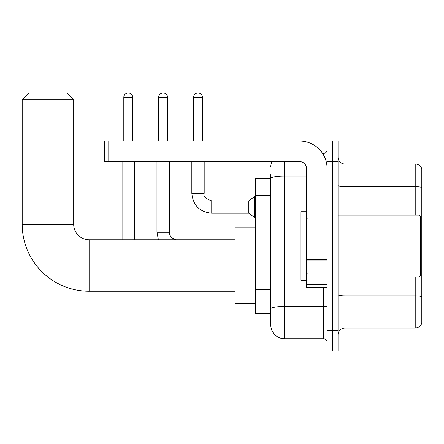 <?xml version="1.0" encoding="UTF-8"?>
<svg xmlns="http://www.w3.org/2000/svg" width="444" height="444" viewBox="0 0 444 444"><rect width="100%" height="100%" fill="white"/><g stroke="black" fill="none" stroke-linecap="round" stroke-linejoin="round"><path stroke-width="0.67" d="M284.504 161.588L284.504 338.7A13.731 13.731 0 0 1 270.773 324.975L270.773 174.631L270.773 178.41L255.672 178.41L255.672 313.647L270.773 313.647M327.067 330.464L327.067 351.06L332.556 351.06L332.556 330.464L332.556 351.06L338.051 351.06L338.051 330.464L332.556 330.464L332.556 161.588L332.556 330.464L327.067 330.464L327.067 161.588L332.556 161.588L332.556 140.998L332.556 161.588L338.051 161.588L338.051 330.464M338.051 161.588L338.051 140.998L327.067 140.998L327.067 161.588M284.504 338.7L323.632 338.7L323.632 287.218M322.538 153.352L323.632 153.352A3.43 3.43 0 0 0 327.067 149.922M270.773 324.975L270.773 311.244M306.471 176.04L284.504 176.04A13.731 2.387 180 0 0 270.773 178.427L270.773 174.631M327.067 342.135A3.43 3.43 0 0 0 323.632 338.7M270.773 167.083A13.731 13.731 0 0 1 271.922 161.588M338.051 334.926A6.865 6.865 0 0 1 344.916 328.061L415.212 328.061L415.212 276.917M421.8 168.936A6.865 6.865 0 0 0 415.212 163.991A6.865 6.865 0 0 1 421.8 168.936L421.8 323.121A6.865 6.865 0 0 1 415.212 328.061M421.8 169.486L421.8 187.54A6.865 1.193 180 0 0 415.212 186.685L415.212 163.991L344.916 163.991A6.865 6.865 0 0 1 338.051 157.126A6.865 6.865 0 0 0 344.916 163.991L344.916 215.135M235.076 291.264L89.133 291.264A66.933 66.933 0 0 1 22.2 224.337L22.2 99.806L29.065 92.94L66.822 92.94L73.687 99.806L22.2 99.806M89.133 291.264L89.133 239.782A15.446 15.446 0 0 1 73.687 224.337L73.687 99.806M255.672 227.766L235.076 227.766L235.076 303.28L255.672 303.28M123.798 140.998L123.798 97.403A4.462 4.462 0 0 1 128.261 92.94A4.462 4.462 0 0 1 132.723 97.403L132.723 140.998M134.438 239.782L134.438 161.588M122.083 239.782L122.083 161.588M158.674 140.998L158.674 97.403A4.462 4.462 0 0 1 163.137 92.94A4.462 4.462 0 0 1 167.599 97.403L167.599 140.998M193.545 140.998L193.545 97.403A4.462 4.462 0 0 1 198.007 92.94A4.462 4.462 0 0 1 202.47 97.403L202.47 140.998M211.738 213.214C199.661 212.021 193.023 205.383 191.83 193.307C193.023 205.383 199.661 212.021 211.738 213.214C199.661 212.021 193.023 205.383 191.83 193.307C193.023 205.383 199.661 212.021 211.738 213.214C199.661 212.021 193.023 205.383 191.83 193.307C193.023 205.383 199.661 212.021 211.738 213.214C199.661 212.021 193.023 205.383 191.83 193.307C193.023 205.383 199.661 212.021 211.738 213.214C199.661 212.021 193.023 205.383 191.83 193.307C193.023 205.383 199.661 212.021 211.738 213.214C199.661 212.021 193.023 205.383 191.83 193.307C193.023 205.383 199.661 212.021 211.738 213.214C199.661 212.021 193.023 205.383 191.83 193.307C193.023 205.383 199.661 212.021 211.738 213.214C199.661 212.021 193.023 205.383 191.83 193.307C193.023 205.383 199.661 212.021 211.738 213.214C199.661 212.021 193.023 205.383 191.83 193.307L204.185 193.307C203.124 196.27 205.644 198.784 211.738 200.855L248.807 200.855L248.807 213.214L211.738 213.214L211.738 200.871M248.807 200.855L254.301 196.736L254.301 217.332L255.672 217.332M327.067 287.218L306.471 287.218L306.471 259.457L327.067 259.457M327.067 168.454A27.461 27.461 0 0 0 299.606 140.998L108.081 140.998L108.081 161.588L299.606 161.588A6.865 6.865 0 0 1 306.471 168.454L306.471 259.457M108.081 161.588L104.645 161.588L104.645 140.998L108.081 140.998M419.053 215.135L420.429 216.506L420.429 275.546L419.053 276.917L419.053 215.135L338.051 215.135M306.471 211.705L300.982 211.705L300.982 280.353L306.471 280.353M270.773 195.427L255.672 195.427M270.773 289.477L255.672 289.477M327.067 305.877A3.43 0.594 0 0 1 323.632 306.477L284.504 306.477A13.731 2.387 180 0 0 270.773 308.858M323.632 155.161L323.632 153.352M421.8 296.692A6.865 1.193 180 0 0 415.212 295.832L344.916 295.832L344.916 328.061M415.212 215.135L415.212 186.685L344.916 186.685A6.865 1.193 0 0 1 338.051 185.492M344.916 276.917L344.916 295.832A6.865 1.193 0 0 1 338.051 294.644M22.2 224.337L73.687 224.337M123.798 97.403L132.723 97.403M156.954 161.588L156.954 232.295L158.414 239.782L156.954 232.295L158.414 239.782L156.954 232.295L158.414 239.782L156.954 232.295L158.414 239.782L156.954 232.295L158.414 239.782L156.954 232.295L158.414 239.782L156.954 232.295L158.414 239.782L156.954 232.295L169.314 232.295L169.314 161.588M158.674 97.403L167.599 97.403M204.185 193.307L204.185 161.588M193.545 97.403L202.47 97.403M327.067 260.051L306.471 260.051M306.471 284.382L327.067 284.382M235.076 239.782L89.133 239.782M169.314 232.295L169.913 235.242L171.523 237.634L175.846 239.782M248.807 213.214L254.301 217.332M191.83 193.307L191.83 161.588M254.301 196.736L255.672 196.736M338.051 276.917L419.053 276.917M307.159 218.57L306.471 217.882M307.159 273.487L306.471 274.17"/></g></svg>
